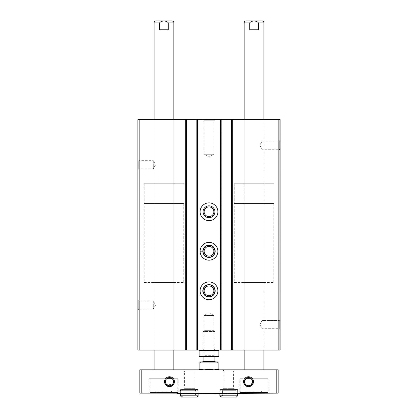 <?xml version="1.0" encoding="UTF-8"?>
<svg xmlns="http://www.w3.org/2000/svg" width="418" height="418" viewBox="0 0 418 418"><rect width="100%" height="100%" fill="white"/><g stroke="black" fill="none" stroke-linecap="round" stroke-linejoin="round"><path stroke-width="0.31" stroke-dasharray="2.09 1.57" d="M137.872 159.801L137.872 169.682L137.872 159.801L138.724 160.658L138.724 168.825L138.724 160.658L153.281 160.658L153.281 168.825L153.281 160.658L155.637 164.739L153.281 168.825L138.724 168.825L137.872 169.682M137.872 300.087L137.872 309.968L137.872 300.087L138.724 300.944L138.724 309.111L138.724 300.944L153.281 300.944L153.281 309.111L153.281 300.944L155.637 305.025L153.281 309.111L138.724 309.111L137.872 309.968M278.153 119.694L263.93 119.694L263.93 350.075L263.93 119.694L263.93 183.711L263.93 119.694L244.169 119.694L244.169 350.075L244.169 119.694L244.169 183.711L263.93 183.711L244.169 183.711L263.93 183.711L244.169 183.711L244.169 119.694L263.93 119.694L231.426 119.694L231.426 350.075L232.314 350.075L231.426 350.075L231.426 119.694L232.711 119.694L219.868 119.694L221.153 119.694L221.153 350.075L221.153 119.694L196.847 119.694L196.847 350.075L197.74 350.075L196.847 350.075L196.847 119.694L198.132 119.694L185.289 119.694L186.574 119.694L186.574 350.075L186.574 119.694L173.831 119.694L173.831 350.075L173.831 119.694L173.831 183.711L173.831 119.694L154.07 119.694L154.07 350.075L154.07 119.694L154.07 183.711L173.831 183.711L154.07 183.711L173.831 183.711L154.07 183.711L154.07 119.694L173.831 119.694L137.872 119.694L137.872 350.075L280.128 350.075L279.736 350.075L280.128 350.075L280.128 119.694L280.128 350.075L280.128 119.694L279.736 119.694L279.736 350.075L279.736 119.694L280.128 119.694L278.153 119.694L278.153 350.075M186.177 119.694L185.289 119.694L185.289 350.075L185.289 119.694L186.177 119.694L186.177 350.075L186.177 119.694M198.132 119.694L198.132 350.075L197.74 350.075L198.132 350.075L198.132 119.694M209 202.876A8.893 8.893 0 0 1 216.702 216.21A8.893 8.893 0 0 1 201.298 216.21A8.893 8.893 0 0 1 209 202.876A8.893 8.893 0 0 1 216.702 216.21A8.893 8.893 0 0 1 201.298 216.21A8.893 8.893 0 0 1 209 202.876A8.893 8.893 0 0 1 216.702 216.21A8.893 8.893 0 0 1 201.298 216.21A8.893 8.893 0 0 1 209 202.876M209 242.393A8.893 8.893 0 0 1 216.702 255.727A8.893 8.893 0 0 1 201.298 255.727A8.893 8.893 0 0 1 209 242.393A8.893 8.893 0 0 1 216.702 255.727A8.893 8.893 0 0 1 201.298 255.727A8.893 8.893 0 0 1 209 242.393A8.893 8.893 0 0 1 216.702 255.727A8.893 8.893 0 0 1 201.298 255.727A8.893 8.893 0 0 1 209 242.393M209 281.91A8.893 8.893 0 0 1 216.702 295.244A8.893 8.893 0 0 1 201.298 295.244A8.893 8.893 0 0 1 209 281.91A8.893 8.893 0 0 1 216.702 295.244A8.893 8.893 0 0 1 201.298 295.244A8.893 8.893 0 0 1 209 281.91A8.893 8.893 0 0 1 216.702 295.244A8.893 8.893 0 0 1 201.298 295.244A8.893 8.893 0 0 1 209 281.91M220.756 119.694L219.868 119.694L219.868 350.075L219.868 119.694L220.756 119.694L220.756 350.075L220.756 119.694M232.711 119.694L232.711 350.075L232.314 350.075L232.711 350.075L232.711 119.694M280.128 140.239L280.128 150.119L280.128 140.239L280.128 150.119L280.128 140.239L279.276 141.096L279.276 149.263L279.276 141.096L279.276 149.263L279.276 141.096L280.128 140.239M280.128 319.645L280.128 329.525L280.128 319.645L280.128 329.525L280.128 319.645L279.276 320.501L279.276 328.668L279.276 320.501L279.276 328.668L279.276 320.501L280.128 319.645M231.426 119.694L231.426 350.075M219.868 119.694L219.868 350.075L219.868 119.694M221.153 119.694L221.153 350.075M196.847 119.694L196.847 350.075M185.289 119.694L185.289 350.075L185.289 119.694M186.574 119.694L186.574 350.075M203.075 119.694L214.925 119.694L203.075 119.694L204.141 120.76L213.859 120.76L204.141 120.76L204.141 154.268L213.859 154.268L204.141 154.268L209 157.074L213.859 154.268L213.859 120.76L214.925 119.694M204.287 330.314L203.075 331.526L203.075 356.397L204.141 355.326L204.141 351.146L203.075 350.075L218.781 350.075L199.219 350.075L214.925 350.075L203.075 350.075L204.141 349.004L213.859 349.004L204.141 349.004L204.141 315.496L213.859 315.496L204.141 315.496L209 312.695L213.859 315.496L213.859 349.004L214.925 350.075L213.859 351.146L204.141 351.146L213.859 351.146L213.859 355.326L204.141 355.326L213.859 355.326L214.925 356.397L203.075 356.397L214.925 356.397L214.925 331.526L203.075 331.526L214.925 331.526L213.713 330.314L204.287 330.314L213.713 330.314M244.169 203.467L263.93 203.467L244.169 203.467L244.169 350.075L263.93 350.075L244.169 350.075L244.169 282.5L263.93 282.5L244.169 282.5M154.07 203.467L173.831 203.467L154.07 203.467L154.07 350.075L173.831 350.075L154.07 350.075L154.07 282.5L173.831 282.5L154.07 282.5M262.149 320.501L262.149 328.668L262.149 320.501L279.276 320.501L262.149 320.501L262.149 328.668L262.149 320.501L259.792 324.587L262.149 320.501M262.149 141.096L262.149 149.263L262.149 141.096L279.276 141.096L262.149 141.096L262.149 149.263L262.149 141.096L259.792 145.182L262.149 141.096M209 285.943A4.859 4.859 0 0 1 213.206 293.227A4.859 4.859 0 0 1 204.794 293.227A4.859 4.859 0 0 1 209 285.943M209 284.872A5.925 5.925 0 0 1 214.131 293.765A5.925 5.925 0 0 1 203.869 293.765A5.925 5.925 0 0 1 209 284.872M209 246.427A4.859 4.859 0 0 1 213.206 253.71A4.859 4.859 0 0 1 204.794 253.71A4.859 4.859 0 0 1 209 246.427M209 245.356A5.925 5.925 0 0 1 214.131 254.249A5.925 5.925 0 0 1 203.869 254.249A5.925 5.925 0 0 1 209 245.356M209 206.91A4.859 4.859 0 0 1 213.206 214.194A4.859 4.859 0 0 1 204.794 214.194A4.859 4.859 0 0 1 209 206.91M209 205.839A5.925 5.925 0 0 1 214.131 214.732A5.925 5.925 0 0 1 203.869 214.732A5.925 5.925 0 0 1 209 205.839M144.194 282.5L183.711 282.5L144.194 282.5L144.194 183.711L183.711 183.711L144.194 183.711L183.711 183.711L144.194 183.711L144.194 203.467L183.711 203.467L144.194 203.467M234.289 282.5L273.806 282.5L234.289 282.5L234.289 183.711L273.806 183.711L234.289 183.711L273.806 183.711L234.289 183.711L234.289 203.467L273.806 203.467L234.289 203.467M276.178 369.836L278.153 369.836L278.153 393.15L240.611 393.15L240.611 393.542L240.611 393.15L268.868 393.15L240.611 393.15L240.611 393.542L139.847 393.15L139.847 369.836L276.178 369.836L276.178 393.15M234.686 369.836L222.831 369.836L234.686 369.836L233.615 370.902L223.902 370.902L233.615 370.902L233.615 388.322L223.902 388.322L233.615 388.322L234.686 389.393L222.831 389.393L234.686 389.393M195.169 369.836L183.314 369.836L195.169 369.836L194.098 370.902L184.385 370.902L194.098 370.902L194.098 388.322L184.385 388.322L194.098 388.322L195.169 389.393L183.314 389.393L195.169 389.393M173.831 369.836L154.07 369.836L173.831 369.836M263.93 369.836L244.169 369.836L263.93 369.836M173.831 22.875L168.255 22.875L168.255 29.793L159.645 29.793L168.255 29.793L159.645 29.793L159.645 22.875L154.07 22.875M168.255 22.875C166.719 20.414 161.207 20.404 159.645 22.875M171.855 20.9L156.05 20.9M263.93 22.875L258.355 22.875L258.355 29.793L249.745 29.793L258.355 29.793L249.745 29.793L249.745 22.875L244.169 22.875M258.355 22.875C256.814 20.414 251.307 20.404 249.745 22.875M261.95 20.9L246.145 20.9M240.219 392.554L267.881 392.554L240.219 392.554L240.219 378.724L267.881 378.724L251.328 378.724L252.524 382.475L250.021 385.485L246.38 385.166L244.446 382.01M246.145 392.554L261.95 392.554L246.145 392.554L246.145 391.039L261.95 391.039L246.145 391.039L247.66 392.554L260.435 392.554L247.66 392.554M248.517 377.606A4.086 4.086 0 0 1 251.328 378.724L245.706 378.724A4.086 4.086 0 0 1 248.517 377.606M240.219 378.724L251.328 378.724M150.119 392.554L177.781 392.554L150.119 392.554L150.119 378.724L177.781 378.724L172.294 378.724L173.564 381.608L172.394 384.555L166.672 384.649L165.403 381.691L166.672 378.724A4.086 4.086 0 0 1 172.294 378.724L149.132 378.724L172.294 378.724M156.05 392.554L171.855 392.554L156.05 392.554L156.05 391.039L171.855 391.039L156.05 391.039L157.565 392.554L170.34 392.554L157.565 392.554M177.389 393.542L177.389 393.15L149.132 393.15L177.389 393.15L177.389 393.542L178.768 393.542L177.389 393.542M141.822 369.836L141.822 393.15M198.132 389.393L180.351 389.393L198.132 389.393L198.132 393.542L180.351 393.542L198.132 393.542L198.132 390.678L180.351 390.678L181.637 389.393L182.917 390.678L181.637 389.393L180.351 390.678L198.132 390.678C198.299 390.198 197.871 389.769 196.847 389.393L181.637 389.393L196.847 389.393C195.739 389.926 195.31 390.355 195.567 390.678L182.917 390.678L195.567 390.678L195.567 395.815L182.917 395.815L181.637 397.1L182.917 395.815L182.917 390.678L182.917 395.815L195.567 395.815L196.847 397.1L181.637 397.1M237.649 389.393L219.868 389.393L237.649 389.393L237.649 393.542L219.868 393.542L237.649 393.542L237.649 390.678L219.868 390.678L221.153 389.393L222.433 390.678L221.153 389.393L219.868 390.678L237.649 390.678C237.873 390.302 237.445 389.874 236.363 389.393L221.153 389.393L236.363 389.393C235.334 389.738 234.906 390.166 235.083 390.678L222.433 390.678L235.083 390.678L235.083 395.815L222.433 395.815L221.153 397.1L222.433 395.815L222.433 390.678L222.433 395.815L235.083 395.815L236.363 397.1L221.153 397.1M166.672 378.724L150.119 378.724M180.351 393.542L180.351 389.393M219.868 393.542L219.868 389.393M218.88 350.509L199.12 350.509L199.12 355.964L218.88 355.964L218.88 350.509M209 350.509L209 355.964M199.219 356.397L218.781 356.397M217.773 362.918L200.227 362.918L217.773 362.918M199.12 369.277L199.12 362.918L218.88 362.918L218.88 369.277L213.938 369.836L209 369.277L204.062 369.836L199.12 369.277L199.12 369.836L204.062 369.836L199.12 369.836M217.773 361.931L200.227 361.931M215.422 361.931L202.578 361.931L215.422 361.931M209 369.277L209 362.918M218.88 369.836L213.938 369.836L218.88 369.836L218.88 369.277M213.938 369.836L204.062 369.836L213.938 369.836M200.107 290.693A8.893 8.893 0 0 1 213.478 283.117A8.893 8.893 0 0 1 213.478 298.483A8.893 8.893 0 0 1 200.107 290.907L202.678 290.818L200.107 290.907A8.893 8.893 0 0 0 213.478 298.483A8.893 8.893 0 0 0 213.478 283.117A8.893 8.893 0 0 0 200.107 290.693L202.678 290.782A6.322 6.322 0 0 1 212.166 285.327A6.322 6.322 0 0 1 212.166 296.273A6.322 6.322 0 0 1 202.678 290.818A6.322 6.322 0 0 0 212.166 296.273A6.322 6.322 0 0 0 212.166 285.327A6.322 6.322 0 0 0 202.678 290.782L200.107 290.693A8.893 8.893 0 0 1 213.478 283.117A8.893 8.893 0 0 1 213.478 298.483A8.893 8.893 0 0 1 200.107 290.907A8.893 8.893 0 0 0 213.478 298.483A8.893 8.893 0 0 0 213.478 283.117A8.893 8.893 0 0 0 200.107 290.693M200.107 251.171A8.893 8.893 0 0 1 213.478 243.6A8.893 8.893 0 0 1 213.478 258.967A8.893 8.893 0 0 1 200.107 251.39L202.678 251.302L200.107 251.39A8.893 8.893 0 0 0 213.478 258.967A8.893 8.893 0 0 0 213.478 243.6A8.893 8.893 0 0 0 200.107 251.171L202.678 251.265A6.322 6.322 0 0 1 212.166 245.81A6.322 6.322 0 0 1 212.166 256.756A6.322 6.322 0 0 1 202.678 251.302A6.322 6.322 0 0 0 212.166 256.756A6.322 6.322 0 0 0 212.166 245.81A6.322 6.322 0 0 0 202.678 251.265L200.107 251.171A8.893 8.893 0 0 1 213.478 243.6A8.893 8.893 0 0 1 213.478 258.967A8.893 8.893 0 0 1 200.107 251.39A8.893 8.893 0 0 0 213.478 258.967A8.893 8.893 0 0 0 213.478 243.6A8.893 8.893 0 0 0 200.107 251.171M139.847 119.694L139.847 350.075M185.785 119.694L185.785 350.075M185.686 119.694L185.686 350.075L185.686 119.694M186.078 119.694L186.078 350.075L186.078 119.694M197.343 119.694L197.343 350.075L197.343 119.694M197.74 119.694L197.74 350.075L197.74 119.694M197.244 119.694L197.244 350.075L197.244 119.694M197.641 119.694L197.641 350.075M220.359 119.694L220.359 350.075M220.26 119.694L220.26 350.075L220.26 119.694M220.657 119.694L220.657 350.075L220.657 119.694M231.922 119.694L231.922 350.075L231.922 119.694M232.314 119.694L232.314 350.075L232.314 119.694M231.823 119.694L231.823 350.075L231.823 119.694M232.215 119.694L232.215 350.075M198.132 395.815L180.351 395.815M237.649 395.815L219.868 395.815M214.925 361.434L203.075 361.434M202.678 290.782A6.322 6.322 0 0 1 212.166 285.327A6.322 6.322 0 0 1 212.166 296.273A6.322 6.322 0 0 1 202.678 290.818M202.678 251.265A6.322 6.322 0 0 1 212.166 245.81A6.322 6.322 0 0 1 212.166 256.756A6.322 6.322 0 0 1 202.678 251.302M259.792 324.587L262.149 328.668L279.276 328.668L280.128 329.525L279.276 328.668L262.149 328.668L259.792 324.587M259.792 145.182L262.149 149.263L279.276 149.263L280.128 150.119L279.276 149.263L262.149 149.263L259.792 145.182M173.831 203.467L173.831 282.5M183.711 282.5L183.711 203.467M263.93 203.467L263.93 282.5M273.806 282.5L273.806 203.467M222.831 389.393L223.902 388.322L223.902 370.902L222.831 369.836M183.314 389.393L184.385 388.322L184.385 370.902L183.314 369.836M178.768 393.542L178.768 378.724M149.132 393.15L149.132 378.724M177.781 392.554L177.781 378.724M171.855 392.554L171.855 391.039L170.34 392.554M268.868 393.15L268.868 378.724M239.232 393.542L239.232 378.724M267.881 392.554L267.881 378.724M261.95 392.554L261.95 391.039L260.435 392.554"/><path stroke-width="0.63" d="M231.426 119.694L137.872 119.694L137.872 350.075L280.128 350.075L280.128 119.694L231.426 119.694L231.426 350.075M221.153 119.694L221.153 350.075M209 202.876A8.893 8.893 0 0 1 216.702 216.21A8.893 8.893 0 0 1 201.298 216.21A8.893 8.893 0 0 1 209 202.876M209 242.393A8.893 8.893 0 0 1 216.702 255.727A8.893 8.893 0 0 1 201.298 255.727A8.893 8.893 0 0 1 209 242.393M209 281.91A8.893 8.893 0 0 1 216.702 295.244A8.893 8.893 0 0 1 201.298 295.244A8.893 8.893 0 0 1 209 281.91M196.847 119.694L196.847 350.075M186.574 119.694L186.574 350.075M209 284.872A5.925 5.925 0 0 1 214.131 293.765A5.925 5.925 0 0 1 203.869 293.765A5.925 5.925 0 0 1 209 284.872M209 285.943A4.859 4.859 0 0 1 213.206 293.227A4.859 4.859 0 0 1 204.794 293.227A4.859 4.859 0 0 1 209 285.943M209 245.356A5.925 5.925 0 0 1 214.131 254.249A5.925 5.925 0 0 1 203.869 254.249A5.925 5.925 0 0 1 209 245.356M209 246.427A4.859 4.859 0 0 1 213.206 253.71A4.859 4.859 0 0 1 204.794 253.71A4.859 4.859 0 0 1 209 246.427M209 205.839A5.925 5.925 0 0 1 214.131 214.732A5.925 5.925 0 0 1 203.869 214.732A5.925 5.925 0 0 1 209 205.839M209 206.91A4.859 4.859 0 0 1 213.206 214.194A4.859 4.859 0 0 1 204.794 214.194A4.859 4.859 0 0 1 209 206.91M141.822 369.836L139.847 369.836L139.847 393.15L177.389 393.15L177.389 393.542L278.153 393.15L278.153 369.836L141.822 369.836L141.822 393.15M168.255 22.875L168.255 29.793L159.645 29.793L159.645 22.875C161.186 20.414 166.693 20.404 168.255 22.875L173.831 22.875C173.93 21.919 173.271 21.261 171.855 20.9L156.05 20.9C154.848 21.015 154.19 21.673 154.07 22.875L159.645 22.875M154.07 119.694L154.07 22.875M249.745 22.875L249.745 29.793L258.355 29.793L258.355 22.875L263.93 22.875C264.03 21.919 263.371 21.261 261.95 20.9L246.145 20.9C244.948 21.015 244.29 21.673 244.169 22.875L249.745 22.875C251.281 20.414 256.793 20.404 258.355 22.875M244.169 119.694L244.169 22.875M248.517 377.606A4.086 4.086 0 0 1 252.054 383.729A4.086 4.086 0 0 1 244.979 383.729A4.086 4.086 0 0 1 248.517 377.606M244.446 382.01L245.706 378.724L251.328 378.724M169.483 377.606A4.086 4.086 0 0 1 173.021 383.729A4.086 4.086 0 0 1 165.946 383.729A4.086 4.086 0 0 1 169.483 377.606M169.483 376.749A4.938 4.938 0 0 1 173.763 384.158A4.938 4.938 0 0 1 165.204 384.158A4.938 4.938 0 0 1 169.483 376.749M248.517 376.749A4.938 4.938 0 0 1 252.796 384.158A4.938 4.938 0 0 1 244.237 384.158A4.938 4.938 0 0 1 248.517 376.749M276.178 369.836L276.178 393.15M154.07 369.836L154.07 350.075M166.672 378.724L172.294 378.724M244.169 369.836L244.169 350.075M180.351 395.815L180.351 393.542L180.351 395.815L181.637 397.1L180.351 395.815L198.132 395.815L198.132 393.542M219.868 395.815L219.868 393.542L219.868 395.815L221.153 397.1L219.868 395.815L237.649 395.815L237.649 393.542M218.88 350.509L218.88 355.964L199.12 355.964L199.12 350.509L218.88 350.509M209 350.509L209 355.964M218.88 356.371L199.12 356.371M218.88 369.277L218.88 362.918L199.12 362.918L199.12 369.277L204.062 369.836L209 369.277L213.938 369.836L218.88 369.277L218.88 369.836M200.227 362.918L200.227 361.931L217.773 361.931L217.773 362.918M202.578 361.931L203.075 361.434L214.925 361.434L215.422 361.931M214.925 361.434L214.925 356.397M199.12 369.836L199.12 369.277M209 369.277L209 362.918M278.153 119.694L278.153 350.075M232.215 119.694L232.215 350.075M220.359 119.694L220.359 350.075M197.641 119.694L197.641 350.075M185.785 119.694L185.785 350.075M139.847 119.694L139.847 350.075M173.831 119.694L173.831 22.875M263.93 119.694L263.93 22.875M173.831 369.836L173.831 350.075M263.93 369.836L263.93 350.075M198.132 395.815L196.847 397.1L181.637 397.1M237.649 395.815L236.363 397.1L221.153 397.1M203.075 361.434L203.075 356.397"/></g></svg>
